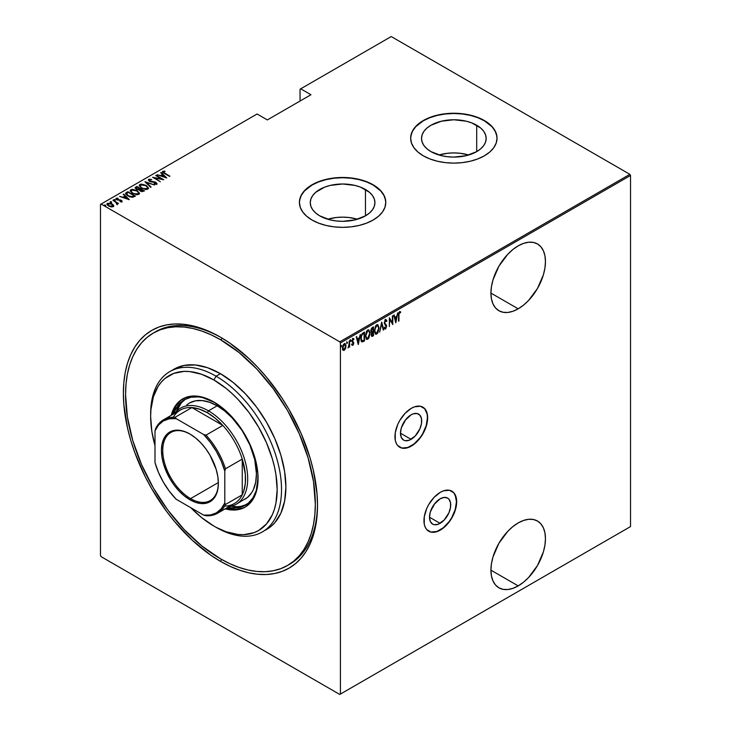 <?xml version="1.0" encoding="UTF-8"?>
<svg xmlns="http://www.w3.org/2000/svg" width="731" height="731" viewBox="0 0 731 731"><rect width="100%" height="100%" fill="white"/><g stroke="black" fill="none" stroke-linecap="round" stroke-linejoin="round"><path stroke-width="1.1" d="M411.087 439.34A15.004 8.662 -60 0 1 403.585 440.08A15.004 8.662 -60 0 1 401.282 428.055A15.004 8.662 -60 0 1 411.087 414.824L413.161 413.865L416.981 413.49L419.914 415.181L421.495 418.68L421.495 423.468L419.914 428.795L415.153 436.06L409.022 440.3L405.193 440.674L403.585 440.08L401.282 437.43L400.478 433.209L411.087 439.34L400.478 433.209L401.282 428.055L405.193 420.298L411.087 414.824A15.004 8.662 -60 0 1 418.589 414.084A15.004 8.662 -60 0 1 420.892 426.109A15.004 8.662 -60 0 1 411.087 439.34M440.099 523.341A15.004 8.662 -60 0 1 432.597 524.081A15.004 8.662 -60 0 1 430.294 512.056A15.004 8.662 -60 0 1 440.099 498.834L444.165 497.418L447.6 498.085L448.925 499.182L450.506 502.681L450.506 507.469L448.925 512.797L444.165 520.061L438.033 524.301L434.205 524.675L432.597 524.081L430.294 521.431L429.49 517.21L440.099 523.341L429.49 517.21L430.294 512.056L434.205 504.299L440.099 498.834A15.004 8.662 -60 0 1 447.6 498.085A15.004 8.662 -60 0 1 449.903 510.11A15.004 8.662 -60 0 1 440.099 523.341M428.64 531.181A23.136 13.359 120 0 0 440.099 529.975L440.318 530.103A23.136 13.359 -60 0 1 428.75 531.245A23.136 13.359 -60 0 1 425.204 512.705A23.136 13.359 -60 0 1 440.318 492.319L434.059 497.372L428.75 504.527L426.712 508.566L424.272 516.79L424.272 524.164L425.204 527.17L426.712 529.555L431.226 532.168L437.129 531.583L440.318 530.103L446.577 525.05L449.41 521.669L453.924 513.847L456.363 505.633L456.363 498.259L453.924 492.858L449.41 490.254L443.507 490.839L440.318 492.319A23.136 13.359 -60 0 1 451.886 491.177A23.136 13.359 -60 0 1 455.431 509.717A23.136 13.359 -60 0 1 440.318 530.103L440.099 529.975A23.136 13.359 120 0 0 455.185 509.69A23.136 13.359 120 0 0 451.776 491.113M399.629 447.18A23.136 13.359 120 0 0 411.087 445.974L411.306 446.102A23.136 13.359 -60 0 1 399.738 447.244A23.136 13.359 -60 0 1 396.193 428.704A23.136 13.359 -60 0 1 411.306 408.318L405.047 413.371L399.738 420.526L397.701 424.565L395.261 432.789L395.261 440.153L396.193 443.16L397.701 445.554L402.214 448.167L408.117 447.582L411.306 446.102L417.565 441.049L420.398 437.668L424.912 429.846L427.352 421.632L427.352 414.258L424.912 408.857L420.398 406.253L414.495 406.838L411.306 408.318A23.136 13.359 -60 0 1 422.874 407.176A23.136 13.359 -60 0 1 426.42 425.707A23.136 13.359 -60 0 1 411.306 446.102L411.087 445.974A23.136 13.359 120 0 0 426.173 425.689A23.136 13.359 120 0 0 422.765 407.112M288.617 564.816A134.193 77.477 -120 0 0 317.501 504.024A134.193 77.477 60 0 1 289.723 564.204L287.539 565.465A134.193 77.477 60 0 1 220.442 558.813A134.193 77.477 60 0 1 132.777 440.565A134.193 77.477 60 0 1 153.346 333.034A134.193 77.477 60 0 1 220.442 339.677A134.193 77.477 60 0 1 308.107 457.935A134.193 77.477 60 0 1 287.539 565.465L280.64 568.7L273.156 570.783L265.17 571.706L256.755 571.441L247.983 569.997L238.955 567.393L229.744 563.656L220.442 558.813L201.93 546.02L184.13 529.509L167.728 509.918L153.346 487.988L141.549 464.569L132.777 440.565L127.377 416.889L125.558 394.466L126.015 383.994L127.377 374.144L129.643 365.016L132.777 356.71L136.761 349.281L141.549 342.83L147.095 337.393L153.346 333.034L160.244 329.8L167.728 327.707L175.714 326.794L184.13 327.059L192.902 328.493L201.93 331.097L211.14 334.844L220.442 339.677L222.599 338.435L220.442 339.677L238.955 352.47L256.755 368.991L273.156 388.581L287.539 410.511L299.335 433.922L308.107 457.935L313.508 481.601L315.326 504.034L314.869 514.505L313.508 524.355L311.242 533.475L308.107 541.79L304.123 549.209L299.335 555.67L293.789 561.106L287.539 565.465M220.442 561.335L221.539 559.443L220.442 561.335L229.954 566.287L239.384 570.116L248.622 572.775L257.586 574.246L266.203 574.52L274.372 573.579L282.02 571.441L289.083 568.133L295.479 563.674L301.154 558.118L306.051 551.512L310.127 543.919L313.334 535.412L315.646 526.082L317.044 516.004L317.51 505.295A137.273 79.259 60 0 1 220.442 561.335A137.273 79.259 60 0 1 123.375 393.205A137.273 79.259 60 0 1 220.442 337.165L220.442 337.165A137.273 79.259 60 0 1 317.51 505.295L317.044 494.037L313.334 470.344L310.127 458.127L301.154 433.574L289.083 409.616L282.02 398.157L266.203 376.812L257.586 367.145L248.622 358.254L229.954 343.195L220.442 337.165L210.93 332.212L201.509 328.383L192.262 325.724L183.298 324.244L174.682 323.979L166.513 324.92L158.865 327.049L151.801 330.366L145.405 334.816L139.731 340.381L134.833 346.987L130.767 354.581L127.55 363.079L125.239 372.417L123.841 382.487L123.375 393.205L123.841 404.462L127.55 428.156L130.767 440.364L134.833 452.663L145.405 477.032L151.801 488.875L166.513 511.307L174.682 521.678L192.262 540.236L210.93 555.304L220.442 561.335M518.188 585.897A38.56 22.259 -60 0 1 498.907 587.806A38.56 22.259 -60 0 1 493.005 556.903A38.56 22.259 -60 0 1 518.188 522.921L512.87 526.603L507.762 531.346L498.907 543.279L493.005 556.903L491.451 563.702L490.921 570.153L518.188 585.897L523.515 582.214L528.623 577.472L537.468 565.538L543.38 551.914L544.933 545.107L545.454 538.665L544.933 532.826L543.38 527.819L540.867 523.825L537.468 521.011L533.338 519.485L528.623 519.293L523.515 520.454L518.188 522.921A38.56 22.259 -60 0 1 537.468 521.011A38.56 22.259 -60 0 1 543.38 551.914A38.56 22.259 -60 0 1 518.188 585.897L490.921 570.153L491.451 575.991L493.005 580.999L495.517 584.992L498.907 587.806L503.047 589.332L507.762 589.524L512.87 588.354L518.188 585.897M518.188 308.829A38.56 22.259 -60 0 1 498.907 310.739A38.56 22.259 -60 0 1 493.005 279.836A38.56 22.259 -60 0 1 518.188 245.854L512.87 249.536L507.762 254.278L498.907 266.212L493.005 279.836L491.451 286.643L490.921 293.085L518.188 308.829L523.515 305.147L528.623 300.404L537.468 288.471L543.38 274.847L544.933 268.049L545.454 261.597L544.933 255.759L543.38 250.751L540.867 246.758L537.468 243.944L533.338 242.418L528.623 242.226L523.515 243.396L518.188 245.854A38.56 22.259 -60 0 1 537.468 243.944A38.56 22.259 -60 0 1 543.38 274.847A38.56 22.259 -60 0 1 518.188 308.829L490.921 293.085L491.451 298.924L493.005 303.932L495.517 307.925L498.907 310.739L503.047 312.265L507.762 312.457L512.87 311.296L518.188 308.829M365.454 189.466A32.328 18.668 180 0 1 374.93 202.661A32.328 18.668 180 0 1 354.964 219.903A32.328 18.668 180 0 1 319.739 215.855L315.719 213.032L312.731 209.806L310.885 206.306L310.264 202.661L310.885 199.024L312.731 195.515L315.719 192.29L324.637 187.145L330.22 185.418L342.592 183.993L354.964 185.418L360.557 187.145L369.475 192.29L372.463 195.515L374.309 199.024L374.93 202.661L374.309 206.306L372.463 209.806L369.475 213.032L365.454 215.855L365.454 189.466L365.454 215.855L354.964 219.903L342.592 221.329L336.287 220.963L330.22 219.903L319.739 215.855A32.328 18.668 180 0 1 310.264 202.661A32.328 18.668 180 0 1 330.22 185.418A32.328 18.668 180 0 1 365.454 189.466M476.703 125.239A32.328 18.668 180 0 1 486.17 138.433A32.328 18.668 180 0 1 466.214 155.676A32.328 18.668 180 0 1 430.979 151.628L426.959 148.804L423.971 145.579L422.134 142.07L421.513 138.433L422.134 134.787L423.971 131.288L426.959 128.062L430.979 125.239L441.469 121.191L453.841 119.765L466.214 121.191L471.806 122.918L480.724 128.062L483.712 131.288L485.548 134.787L486.17 138.433L485.548 142.07L483.712 145.579L480.724 148.804L476.703 151.628L476.703 125.239L476.703 151.628L466.214 155.676L453.841 157.101L447.536 156.736L441.469 155.676L430.979 151.628A32.328 18.668 180 0 1 421.513 138.433A32.328 18.668 180 0 1 441.469 121.191A32.328 18.668 180 0 1 476.703 125.239M497.034 138.305A43.184 24.936 0 0 0 484.379 120.798L484.379 120.551A43.184 24.936 180 0 1 497.034 138.177A43.184 24.936 180 0 1 470.371 161.213A43.184 24.936 180 0 1 423.304 155.813L429.846 158.91L437.312 161.213L445.417 162.638L453.841 163.114L462.266 162.638L470.371 161.213L477.836 158.91L484.379 155.813L489.752 152.03L493.745 147.726L496.203 143.048L497.034 138.177L496.203 133.316L493.745 128.638L489.752 124.325L484.379 120.551L477.836 117.453L470.371 115.142L462.266 113.725L453.841 113.25L445.417 113.725L437.312 115.142L429.846 117.453L423.304 120.551L417.931 124.325L413.947 128.638L411.489 133.316L410.658 138.177L411.489 143.048L413.947 147.726L417.931 152.03L423.304 155.813A43.184 24.936 180 0 1 410.658 138.177A43.184 24.936 180 0 1 437.312 115.142A43.184 24.936 180 0 1 484.379 120.551L484.379 120.798A43.184 24.936 0 0 0 437.412 115.37A43.184 24.936 0 0 0 410.658 138.305M385.785 202.533A43.184 24.936 0 0 0 373.139 185.025L373.139 184.779A43.184 24.936 180 0 1 385.785 202.405A43.184 24.936 180 0 1 359.122 225.45A43.184 24.936 180 0 1 312.055 220.04L318.606 223.138L326.072 225.45L334.168 226.866L342.592 227.341L351.026 226.866L359.122 225.45L366.587 223.138L373.139 220.04L378.503 216.257L382.496 211.953L384.954 207.275L385.785 202.405L384.954 197.544L382.496 192.865L378.503 188.552L373.139 184.779L366.587 181.681L359.122 179.369L351.026 177.953L342.592 177.478L334.168 177.953L326.072 179.369L318.606 181.681L312.055 184.779L306.691 188.552L302.698 192.865L300.24 197.544L299.408 202.405L300.24 207.275L302.698 211.953L306.691 216.257L312.055 220.04A43.184 24.936 180 0 1 299.408 202.405A43.184 24.936 180 0 1 326.072 179.369A43.184 24.936 180 0 1 373.139 184.779L373.139 185.025A43.184 24.936 0 0 0 326.172 179.598A43.184 24.936 0 0 0 299.408 202.533M100.467 204.424L100.467 555.542L100.467 204.424L257.093 113.999L267.345 119.921L310.967 94.728L300.715 88.817L391.24 36.55L629.875 174.325L339.76 341.825L101.125 204.05L339.76 341.825L340.418 342.958L630.533 175.458L630.533 526.576L340.418 694.075L340.418 342.958L340.418 694.075L339.76 694.45L629.875 526.95L339.76 694.45L101.125 556.675L339.76 694.45L630.533 526.576L629.875 526.95L630.533 526.576L630.533 175.458L340.418 342.958L339.76 341.825L629.875 174.325L630.533 175.458L629.875 174.325L391.24 36.55L300.715 88.817L310.967 94.728L267.345 119.921L257.093 113.999L100.467 204.424M345.525 348.513L345.909 344.95L344.685 343.497L342.848 345.699L342.574 349.116L343.817 350.487L345.525 348.513L345.991 345.964L345.151 343.588L344.228 343.661L342.474 347.993L342.94 350.012L344.228 350.332L345.525 348.513M348.404 347.124L348.952 346.229L349.619 347.106L349.226 340.893L349.062 345.781L347.956 347.956L349.226 346.384L349.619 347.106L349.619 340.664L348.468 347.006M352.516 338.371L353.923 338.937L352.954 338.627L351.967 341.057L353.338 343.415L351.967 344.95L352.972 345.27L353.685 343.716L353.576 342.254L352.36 340.948L352.689 339.677L353.649 339.687L353.923 338.937L352.954 338.627L351.976 341.304L353.311 343.707L351.967 344.95L352.854 345.352L351.529 344.694M363.088 332.888L361.918 333.93L360.867 337.046L361.041 340.673L362.137 341.934L364.495 340.893L364.495 332.075L363.088 332.888C361.361 334.433 360.584 336.306 360.776 338.517L362.137 341.934L364.495 340.893L364.495 332.075L363.088 332.888M373.495 326.876L371.613 328.219L370.928 330.037L370.955 331.81L371.75 332.642L371.311 335.538L371.988 336.415L373.495 335.693L373.495 326.876L372.289 327.579L370.855 330.905L371.75 332.642L371.247 334.807L372.646 336.187L373.495 335.693L373.495 326.876M381.719 322.133L379.663 332.13L381.673 323.86L383.254 330.065L383.674 329.818L381.619 322.188L379.663 332.13L381.673 323.86L383.254 330.065L383.674 329.818L381.719 322.133M392.392 315.975L392.392 322.901L389.358 317.72L389.358 326.538L389.742 319.365L392.785 324.564L392.785 315.746L392.392 322.901L389.358 317.72L389.358 326.538L389.742 319.365L392.785 324.564L392.392 315.975M398.943 315.134L399.227 312.932L400.469 312.777L400.707 311.954L399.61 311.57L398.642 313.398L398.559 321.229L398.559 314.906L399.583 312.493L400.469 312.777L400.707 311.954L399.61 311.57L398.559 315.271L398.943 321L398.943 315.134M395.818 322.81L397.774 312.859L396.723 316.295L394.813 317.4L394.183 314.933L393.762 315.18L395.818 322.81L397.774 312.859L396.723 316.295L394.813 317.4L394.183 314.933L393.762 315.18L395.818 322.81M385.548 319.694L384.287 323.203L386.196 326.94L385.584 328.036L384.725 327.397L384.36 328.155L385.1 329.06L385.813 328.749L386.553 325.633L384.817 323.376L384.707 322.088L385.539 320.607L386.525 321.503L386.909 320.836L385.548 319.694L384.268 322.819L386.224 326.556L385.584 328.036L384.725 327.397L384.36 328.155L385.529 328.968L386.617 326.291L384.652 322.609L385.968 320.598L385.1 320.352L386.525 321.503L386.909 320.836L385.776 319.401M379.078 328.027L377.863 324.683L376.721 324.792L375.579 326.017L374.382 331.143L375.597 334.158L376.757 334.04L377.89 332.797L379.078 328.027L377.909 324.71L376.721 324.792L374.382 330.777L375.533 334.131L376.757 334.04L379.078 328.027M370.069 333.226L368.863 329.882L367.711 329.992L366.578 331.216L365.372 335.977L366.596 339.358L367.748 339.239L368.89 337.996L370.069 333.226L368.908 329.909L367.711 329.992L365.372 335.977L366.533 339.321L367.748 339.239L370.069 333.226M358.327 344.447L360.282 334.506L359.232 337.941L357.322 339.038L356.701 336.58L356.271 336.827L358.227 344.511L360.282 334.506L359.232 337.941L357.322 339.038L356.701 336.58L356.271 336.827L358.327 344.447M350.259 339.677L351.081 340.436L350.688 339.933L350.341 341.194L351.081 340.436L350.688 339.933L350.323 341.112L350.999 340.948L350.652 340.189L350.259 341.149M346.631 341.77L347.463 342.528L347.07 342.026L346.722 343.287L347.463 342.528L346.969 342.099L346.768 343.396L347.38 343.04L347.024 342.282L346.631 343.241M340.765 345.16L341.587 345.918L341.194 345.416L340.847 346.677L341.587 345.918L341.094 345.489L340.893 346.786L341.505 346.43L341.158 345.672L340.765 346.631M300.057 89.191L300.057 101.033L300.057 89.191L300.715 88.817L300.057 89.191M106.973 204.324L107.457 203.3L106.936 204.059L108.572 205.968L111.021 206.846L113.232 206.635L113.36 204.954L110.518 203.264L107.247 203.446L107.74 205.393L111.313 206.891L113.232 206.635L113.607 205.347L113.707 206.115M112.939 200.248L116.549 202.962L116.768 204.369L117.563 204.022L117.307 203.218L118.523 203.465L112.939 200.248L116.256 202.706L116.768 204.369L117.344 204.26L117.307 203.218L118.523 203.465L112.939 200.248M115.955 198.969L116.183 198.256L116.805 199.764L120.907 200.55L121.182 201.756L121.182 201.253L119.975 201.272L120.176 201.71L121.858 201.655L122.004 200.934L121.035 200.184L116.905 199.335L116.759 198.75L118.157 198.594L117.91 198.138L116.065 198.339L116.558 199.609L120.907 200.55L121.282 201.171L119.975 201.272L120.176 201.71L122.114 201.263M126.417 192.463L125.568 193.331L125.851 194.309L129.469 196.74L132.823 197.26L135.454 196.063L127.824 191.659L125.549 193.505L127.824 195.954L132.823 197.26L135.454 196.063L127.824 191.659L128.172 192.363L126.417 192.975L126.417 192.463M135.189 188.086L135.619 187.154L136.35 189.238L139.201 189.841L140.315 191.074L144.464 190.864L136.825 186.46L135.153 187.675L136.35 189.238L139.201 189.841L141.896 191.65L144.464 190.864L136.825 186.46L137.172 187.163L136.825 186.46L135.134 187.83M145.049 181.708L150.623 187.3L151.052 187.054L146.474 182.586L154.643 184.989L144.948 181.763L150.623 187.3L151.052 187.054L146.474 182.586L154.643 184.989L145.049 181.708M155.712 175.55L161.725 179.013L152.678 177.304L160.317 181.708L154.689 178.008L163.744 179.735L156.105 175.321L161.725 179.013L152.678 177.304L160.317 181.708L154.689 178.008L163.744 179.735L155.712 175.55M162.492 171.995L162.748 171.264C162.346 172.114 162.885 172.836 164.365 173.421L169.912 176.171L163.753 172.571L163.388 171.831L165.069 171.621L164.722 171.145L162.657 171.328L162.867 172.452L169.519 176.399L164.831 173.695L163.497 171.739L165.069 171.621L164.722 171.145L162.419 171.73M166.778 177.98L161.103 172.443L160.674 172.69L162.492 174.462L160.592 175.568L157.083 174.764L166.778 177.98L161.103 172.443L160.674 172.69L162.492 174.462L160.592 175.568L157.083 174.764L166.778 177.98M155.347 184.175L155.959 183.545L154.122 183.472L156.69 184.029L155.986 182.375L155.986 182.878L154.579 181.855L149.864 181.526L149.453 179.844L151.71 179.561L148.676 179.387L148.631 180.667L151.089 181.909L155.356 182.485L156.087 183.444L154.122 183.472L154.232 183.956L156.114 184.194L157.001 183.609L155.676 182.211L149.435 180.785L149.453 179.844L151.71 179.561L149.398 179.186L148.676 179.89L150.202 179.716L148.676 179.89L148.676 179.387L148.311 179.936M146.191 185.418L141.467 184.102L139.849 184.486L139.201 185.427L141.211 187.968L146.282 189.493L147.918 189.101L148.539 188.15L146.191 185.418L146.191 185.893L146.191 185.418L139.849 184.486L139.201 185.455L141.531 188.15L147.918 189.101L148.539 188.114L146.191 185.418M137.181 190.617L132.466 189.302L130.849 189.685L130.191 190.627L132.521 193.349L137.282 194.693L139.064 194.199L139.539 193.349L137.181 190.617L137.181 191.083L130.849 189.685L130.191 190.654L132.521 193.349L138.908 194.291L139.539 193.313L137.181 190.617M129.286 199.627L123.612 194.09L123.183 194.336L125.001 196.109L123.1 197.206L119.601 196.401L129.195 199.682L123.612 194.09L123.183 194.336L125.001 196.109L123.1 197.206L119.601 196.401L129.286 199.627M115.196 200.303L114.95 199.709L113.926 199.974L115.196 200.303L114.73 199.6L113.808 199.718L114.931 200.367L115.132 199.837L115.196 200.806M111.569 202.396L111.331 201.802L110.299 202.067L111.569 202.396L111.103 201.692L110.189 201.811L111.313 202.46L111.514 201.93L111.569 202.898M105.703 205.786L105.456 205.192L104.423 205.457L105.703 205.786L105.227 205.082L104.314 205.201L105.438 205.85L105.639 205.32L105.703 206.288M101.125 556.675L100.467 555.542L101.125 556.675M154.451 332.422A134.193 77.477 60 0 1 155.529 331.773A134.193 77.477 60 0 1 221.539 337.804A134.193 77.477 -120 0 0 154.451 332.422M385.575 200.221L383.921 195.424L380.687 190.91L373.139 185.025L366.587 181.928L359.122 179.625L351.026 178.209L342.592 177.724L334.168 178.209L326.072 179.625L318.606 181.928L312.055 185.025L304.507 190.91L301.273 195.424L299.619 200.221M496.824 135.993L495.17 131.196L491.936 126.682L484.379 120.798L477.836 117.7L470.371 115.397L462.266 113.981L453.841 113.497L445.417 113.981L437.312 115.397L429.846 117.7L423.304 120.798L415.756 126.682L412.512 131.196L410.868 135.993M468.717 155.009A32.328 18.668 0 0 0 438.975 155.009L447.536 153.272L453.841 152.916L460.146 153.272L468.717 155.009M357.468 219.236A32.328 18.668 0 0 0 327.726 219.236L336.287 217.5L342.592 217.144L348.906 217.5L357.468 219.236M162.748 171.264L162.748 171.767L164.722 171.648M164.722 171.611L164.722 171.145L164.722 171.611M163.388 172.333L163.497 171.739M163.333 172.489L163.662 173.009M163.753 173.073L163.342 172.443M164.466 171.621L162.465 172.05M160.71 175.997L162.492 174.462L160.71 175.997M160.994 173.009L161.103 172.443L166.12 177.843L160.994 173.009M165.261 177.158L161.569 175.897L163.077 175.029L165.261 177.551L161.569 175.897L163.077 175.029L165.261 177.158M161.725 179.068L162.584 179.57L161.725 179.068M153.83 177.962L154.689 178.136L153.83 177.962M149.243 180.53L149.453 179.844M149.453 180.347L149.864 181.608M156.69 184.029L157.01 183.536L157.01 184.048M156.982 183.883L155.986 182.878L156.69 184.532M148.676 179.387L149.462 181.325L155.63 182.622L155.959 184.057L155.63 183.125L155.959 184.057L155.283 184.175M155.63 182.622L155.959 183.545M145.606 182.403L146.474 182.704L145.606 182.403M146.474 183.088L150.732 187.246L146.474 183.088M146.556 186.149L148.512 188.36L146.502 186.113M139.228 185.72L139.849 184.486L139.849 184.989L141.869 184.605M142.362 184.651L140.197 184.824L139.201 185.93M141.421 188.123L140.087 186.195M147.644 188.205L146.977 189.228L145.058 189.457M147.114 188.653L141.924 188.37L140.078 185.811L140.654 184.925L145.798 185.647L147.653 187.785L147.114 189.155L147.114 188.653L145.058 188.954L142.189 188.077L140.599 186.917L140.142 185.482L141.96 184.605L145.268 185.363L147.415 187.054L147.114 188.653M145.688 189.475L147.114 189.155L147.616 188.041M140.114 186.067L141.184 187.949M140.06 188.826L140.791 189.256L140.06 188.826M143.285 190.69L144.025 191.12L143.285 190.69M135.619 187.154L135.619 187.657L136.825 186.962L135.153 188.178M138.716 189.886L139.795 188.927L136.743 189.009L136.633 187.474L137.218 187.136L140.06 188.772L138.598 189.905M136.487 189.347L136.03 188.744M142.097 191.677L142.746 190.946L140.699 190.837L140.836 189.228L143.285 190.636L141.988 191.696M140.425 191.166L140.069 190.279M140.699 190.837L139.986 190.014L140.836 189.228L143.285 190.636L140.699 190.837M140.571 189.886L140.699 191.339M136.743 189.009L136.039 188.022L137.218 187.136L140.06 188.772L138.598 189.402L136.743 189.009M136.094 188.406L136.633 187.474M136.633 187.977L136.743 189.512M139.986 190.508L140.571 189.384M137.547 191.348L139.511 193.56L137.492 191.312M130.219 190.919L130.849 189.685L130.849 190.188L132.868 189.804M133.353 189.85L131.013 190.097L130.191 191.129M132.421 193.322L131.087 191.394M138.643 193.404L137.976 194.428L136.057 194.656M138.104 193.852L132.914 193.569L131.077 191.01L131.644 190.124L136.798 190.846L138.643 192.984L138.104 194.355L138.104 193.852L136.057 194.154L133.179 193.276L131.598 192.116L131.132 190.681L132.951 189.804L136.258 190.563L138.406 192.253L138.104 193.852M136.688 194.674L138.104 194.355L138.616 193.24M131.105 191.266L132.183 193.148M134.285 195.89L135.016 196.319L134.285 195.89M125.586 193.779L126.417 192.975L125.568 193.834M131.635 197.279L134.285 195.835L132.338 196.712L128.217 195.725L126.573 193.505L128.208 192.335L134.285 195.835L133.59 196.73L131.47 197.279M127.486 195.762L126.49 194.318M128.217 195.725L126.49 193.816L128.208 192.335L134.285 195.835L131.47 196.776L128.217 195.725M126.527 194.108L126.573 193.505M126.481 194.355L127.441 195.725M123.219 197.644L125.001 196.109L123.219 197.644M123.512 194.647L123.612 194.09L128.638 199.49L123.512 194.647M127.77 198.805L124.087 197.544L125.586 196.676L127.77 199.197L124.087 197.544L125.586 196.676L127.77 198.805M120.907 200.55L121.182 201.253M121.182 200.76L120.249 199.901L117.17 199.947L116.878 198.649L118.157 198.594L117.91 198.138L115.891 198.704M116.183 198.256L116.183 198.768L117.91 198.64M117.17 199.517L116.878 198.649M116.878 199.152L117.17 200.02L116.878 199.152M121.858 201.655L121.264 200.303L121.858 202.158M122.095 201.628L121.035 200.687M116.905 199.837L116.704 199.371M117.463 198.576L115.918 199.042M113.926 199.563L114.164 200.157M113.926 200.075L114.95 200.212L114.95 199.709M115.132 200.34L113.981 200.047M115.982 202.505L117.307 203.273L115.982 202.505M117.472 203.976L117.344 204.762M117.344 204.26L117.307 203.218M116.722 204.324L116.256 203.209M110.299 201.655L110.545 202.249M110.299 202.158L111.331 202.304L111.331 201.802M111.514 202.432L110.354 202.14M113.753 206.38L113.607 205.347L112.099 203.94L107.457 203.3L107.457 203.803L108.709 203.501M112.099 204.415L112.099 203.94L112.099 204.415M113.725 206.188L112.099 204.442L113.607 205.347M109.193 203.52L106.936 204.479M108.627 206.032L107.868 204.433M112.912 205.923L111.889 206.946M112.556 206.233L108.956 206.179L108.151 203.693L111.697 204.159L112.556 206.233L112.556 206.736L112.556 206.233L109.138 205.84L107.877 204.781L107.987 203.803L110.929 203.794L112.675 204.972L112.556 206.233L112.894 205.886M111.998 206.928L112.939 206.151M107.786 204.579L108.151 203.693M108.151 204.196L108.956 206.252M104.423 205.046L104.67 205.639M104.423 205.548L105.456 205.694L105.456 205.192M105.639 205.822L104.487 205.53M400.707 311.954L399.446 312.201L400.469 312.777M399.894 312.42L398.888 312.502L399.756 312.329M400.04 312.493L400.067 311.479M393.863 315.116L394.813 317.4L393.863 315.116M396.595 316.368L396.421 317.263L396.595 316.368M395.672 321.083L395.489 321.978L395.672 321.083M394.576 317.93L396.083 317.062L394.576 317.93L395.334 320.882L394.576 317.93M395.763 321.137L395.014 318.186L396.522 317.318L396.083 317.062L396.522 317.318L395.763 321.137L395.014 318.186L396.522 317.318L395.763 321.137M392.346 322.874L392.346 323.979L392.346 322.874M389.358 318.04L392.392 322.901L389.358 318.04M385.109 319.447L386.909 320.836L386.27 320.936L385.639 319.346M386.087 321.247L384.753 320.681M385.539 320.607L385.1 320.352L385.63 320.416M384.223 322.353L386.361 325.094L385.931 324.838L386.178 326.108M385.785 327.872L385.1 328.722L385.529 328.968L384.744 328.813M384.954 328.996L385.529 328.968M385.584 328.036L384.725 327.397M384.296 327.15L385.146 327.79L384.296 327.15M384.661 328.804L385.95 327.451M386.169 326.373L385.931 324.838L384.259 322.773M381.509 322.764L383.674 329.818L383.135 329.626L381.509 322.764M377.689 332.121L376.319 333.784L376.757 334.04L375.323 333.976M377.689 324.61L378.631 327.387L377.836 324.756M375.158 333.912L376.639 333.564L377.854 331.746M375.359 326.419L377.233 325.332M375.368 332.98L374.354 330.887M377.516 325.523L376.301 325.432L377.744 325.624L378.685 328.256L376.739 333.144L375.697 333.181L374.391 330.339L376.739 325.688L375.368 326.391M374.391 331.17L375.487 333.025M373.066 327.132L373.066 327.981L373.066 327.132M373.066 331.307L373.066 332.166L373.066 331.307M371.659 332.715L373.102 332.185L373.495 335.693L371.558 336.159L373.066 335.438L371.266 334.35L372.837 332.34L371.732 332.623M371.759 336.361L372.646 336.187M370.973 332.285L371.75 332.642M372.024 331.81L370.873 330.467L373.102 328.009L371.311 328.74L373.102 328.009L373.102 331.289L372.024 331.81L371.247 330.677L373.102 328.009L373.102 331.289L371.65 331.746L370.855 330.878M371.622 335.227L371.247 334.771M372.572 335.328L371.65 334.259L373.102 332.185L373.102 335.017L371.96 335.456L371.64 334.57M371.202 334.314L372.134 335.072M370.809 330.43L371.586 331.554M368.68 337.32L367.318 338.983L367.748 339.239L366.313 339.175M368.68 329.809L369.63 332.587L368.826 329.955M366.158 339.111L367.629 338.764L368.853 336.945M368.506 330.723L367.3 330.631L368.735 330.823L369.685 333.455L367.73 338.343L366.688 338.38L365.765 335.757L367.73 330.887L366.368 331.591L368.232 330.531M366.359 338.179L365.354 336.086M365.765 335.757L366.788 331.865L367.857 330.814L368.844 330.887L369.685 333.455L368.671 337.338L366.798 338.435L365.765 335.757M365.381 336.37L366.478 338.225M364.056 332.331L364.056 333.181L364.056 332.331M361.498 341.633L364.056 340.235L364.495 340.893L363.581 341.423L361.571 341.66M361.352 341.569L362.137 341.934M361.269 335.163L362.804 333.455L364.102 333.208L364.102 340.217L362.375 340.966L361.534 340.609M362.375 340.966L361.288 339.65L361.379 336.415L362.265 334.487L364.102 333.208L361.827 334.241L364.102 333.208L364.102 340.217L362.375 340.966L360.785 338.078L362.265 334.487L361.47 334.771M356.372 336.763L357.322 339.038L356.372 336.763M359.113 338.014L358.93 338.901L359.113 338.014M358.181 342.729L358.007 343.625L358.181 342.729M357.094 339.577L358.592 338.709L357.094 339.577L357.843 342.528L357.094 339.577M358.281 342.784L357.523 339.833L359.031 338.956L358.592 338.709L358.281 342.784L357.523 339.833L359.031 338.956L358.281 342.784M351.967 344.95L352.854 345.352L353.731 343.159L352.36 340.801L353.923 338.937L352.954 338.627M352.863 344.557L352.241 344.237M351.803 343.981L352.424 344.301M352.123 341.962L353.219 342.894M353.923 338.937L353.256 339.33L353.32 338.462M352.963 339.412L353.649 339.687M352.534 339.157L353.365 339.394M351.922 340.545L352.47 341.35M352.406 341.395L353.283 343.058M353.576 342.254L352.726 341.551M352.123 345.169L352.927 344.52L352.415 345.096L352.854 345.352M353.283 343.186L353.137 341.998M350.304 340.893L350.688 341.404M351.081 340.436L350.688 339.933M350.304 341.112L350.624 339.961M349.18 344.931L349.18 346.357L349.18 344.931M346.677 342.985L347.07 343.488M347.463 342.528L347.07 342.026M346.686 343.204L347.006 342.053M344.666 349.162L343.798 350.076L344.228 350.332L342.501 349.765M342.94 350.012L344.228 350.332M344.922 343.497L345.553 345.535M345.58 345.717L344.804 343.396M343.022 350.204L344.858 348.797M343.15 344.858L344.146 344.073L344.868 344.511L344.447 344.109M343.15 349.354L342.446 347.91M344.228 349.537L343.387 349.482L342.483 347.545L344.228 344.447L343.798 344.2L345.306 344.767L345.589 346.604L344.228 349.537L342.866 347.764L344.228 344.447L345.599 346.183L344.228 349.537L343.314 349.409M342.428 347.508L343.798 349.29M344.74 344.328L343.342 344.593M344.228 344.447L344.977 344.402L344.539 344.155M340.81 346.375L341.194 346.878M341.587 345.918L341.194 345.416M340.81 346.595L341.13 345.443M374.775 330.558L375.789 326.666L377.671 325.578L378.685 328.256L377.826 331.874L375.798 333.235L374.775 330.558M402.004 448.039L407.898 447.454L414.285 443.772L420.179 437.54L422.655 433.757L426.2 425.588L427.452 417.639L427.132 414.13L424.693 408.73M431.016 532.04L436.91 531.455L443.297 527.773L449.19 521.541L451.667 517.767L455.212 509.589L456.464 501.64L455.212 495.125L453.704 492.74M431.089 509.818A15.004 8.662 120 0 0 434.497 503.906A15.004 8.662 -60 0 1 431.089 509.818M402.077 425.817A15.004 8.662 120 0 0 405.486 419.905A15.004 8.662 -60 0 1 402.077 425.817M150.65 415.263A92.545 53.427 60 0 1 169.811 371.622A92.545 53.427 60 0 1 216.084 376.2L213.9 379.983A89.456 51.654 60 0 1 277.159 489.551A89.456 51.654 60 0 1 213.9 526.073L216.084 527.334A92.545 53.427 -120 0 0 281.517 489.551A92.545 53.427 -120 0 0 216.084 376.2A92.545 53.427 60 0 1 276.537 457.752A92.545 53.427 60 0 1 262.356 531.912A92.545 53.427 60 0 1 216.084 527.334A92.545 53.427 -120 0 0 216.084 527.334L226.235 531.793L238.105 534.489L243.715 534.663L254.032 532.661L258.628 530.505L266.495 523.972L272.343 514.725L274.436 509.178L275.943 503.092L277.159 489.551L275.943 474.593L274.436 466.771L272.343 458.812L266.495 442.812L258.628 427.196L249.043 412.586L238.105 399.519L232.257 393.726L226.235 388.508L213.9 379.983L201.555 374.263L189.694 371.567L184.075 371.394L173.768 373.395L164.996 378.457L161.304 382.075L158.106 386.388L153.364 396.869L150.942 409.524L150.641 416.506L151.856 431.454L154.999 445.682A89.456 51.654 60 0 1 150.641 416.506A89.456 51.654 60 0 1 213.9 379.983L216.084 376.2L220.442 373.687L216.084 376.2A92.545 53.427 -120 0 0 150.641 413.984L150.641 416.506M186.816 404.855L189.411 403.046A55.529 32.054 60 0 1 217.171 405.796L224.828 411.096L232.193 417.922L242.08 430.468L249.819 444.795L254.744 459.671L256.435 473.807L255.676 482.213L253.447 489.432L251.802 492.502L247.526 497.418L236.204 504.262A55.529 32.054 60 0 1 228.94 506.674A55.529 32.054 -120 0 0 246.237 465.702A55.529 32.054 -120 0 0 208.445 410.84L207.357 412.723A53.984 31.168 60 0 1 222.818 425.433A53.984 31.168 60 0 1 242.253 459.095A53.984 31.168 60 0 1 242.253 494.805A53.984 31.168 60 0 1 224.609 506.08M173.877 413.801A60.929 35.179 60 0 1 184.523 399.638A60.929 35.179 60 0 1 214.448 402.342M185.637 399.035A60.929 35.179 -120 0 0 176.427 411.443L181.352 402.818L185.637 399.035M183.216 398.623A62.464 36.066 -120 0 0 172.278 414.715L176.034 405.86L180.84 400.323M171.191 415.345A62.464 36.066 60 0 1 182.668 398.925A62.464 36.066 60 0 1 213.9 402.023L226.72 411.617L234.724 420.069L241.924 429.773L248.047 440.382L252.853 451.475L256.17 462.622L257.86 473.405L257.86 483.401L256.17 492.237L252.853 499.565L250.623 502.572L245.132 507.122L238.443 509.608L230.804 509.909L225.175 508.849A62.464 36.066 60 0 0 245.132 507.122L245.132 507.122A62.464 36.066 60 0 0 254.708 457.067A62.464 36.066 60 0 0 213.9 402.023L209.569 399.766L201.08 396.814L193.075 396.019L185.875 397.417L179.753 400.953L177.167 403.485L173.092 409.945L171.191 415.345M264.485 530.569A92.545 53.427 -120 0 0 266.714 529.399A92.545 53.427 -120 0 0 280.905 455.239A92.545 53.427 -120 0 0 220.442 373.687A92.545 53.427 -120 0 0 174.17 369.1L169.811 371.622M190.809 507.707L201.555 517.539L213.9 526.073A89.456 51.654 60 0 1 190.809 507.707M262.356 531.912L271.027 526.393L274.856 522.647L280.905 513.071L284.624 501.046L285.885 487.029L284.624 471.559L280.905 455.239L274.856 438.682L266.714 422.536L256.8 407.414L245.488 393.899L233.207 382.505L220.442 373.687L207.677 367.766L195.396 364.979L184.084 365.427L174.17 369.1M243.012 507.999L235.811 509.397L226.263 508.219A62.464 36.066 -120 0 0 245.671 506.802M258.07 477.27L256.215 490.638L252.981 497.784L248.293 503.184L242.317 506.629L238.927 507.579L231.471 507.871L227.496 507.223M173.768 414.157L175.184 410.383L179.168 404.079L184.523 399.638L191.056 397.216L198.503 396.915L202.487 397.573L214.987 402.653M258.07 477.891A60.929 35.179 60 0 1 245.452 505.158A60.929 35.179 60 0 1 227.862 507.305M231.17 506.263A60.929 35.179 -120 0 0 246.521 504.5L241.102 506.318L237.474 506.738L231.17 506.263M189.411 403.046L195.36 400.844L202.149 400.579L209.514 402.251L217.171 405.796A55.529 32.054 60 0 1 253.447 454.728A55.529 32.054 60 0 1 244.931 499.227M190.234 434.205A39.328 22.707 -120 0 0 162.748 450.634A39.328 22.707 -120 0 0 190.563 498.615L189.905 499.748A40.26 23.246 60 0 1 161.441 450.442A40.26 23.246 60 0 1 189.905 434.013L195.46 437.851L200.797 442.803L205.722 448.679L210.035 455.258L216.202 469.485L217.82 476.585L218.368 483.31L217.82 489.414L216.202 494.64L213.571 498.807L210.035 501.74L205.722 503.339L200.797 503.54L195.46 502.325L189.905 499.748L184.349 495.91L179.013 490.958L174.088 485.082L169.775 478.503L163.607 464.276L161.99 457.177L161.441 450.442L161.99 444.347L163.607 439.121L166.239 434.954L169.775 432.012L174.088 430.422L179.013 430.221L184.349 431.436L189.905 434.013A40.26 23.246 60 0 1 218.368 483.31A40.26 23.246 60 0 1 189.905 499.748L190.563 498.615A39.328 22.707 60 0 1 164.868 463.957A39.328 22.707 60 0 1 170.89 432.441A39.328 22.707 60 0 1 190.234 434.205M218.359 482.561L190.563 498.615L218.359 482.561M173.302 417.218A53.984 31.168 60 0 1 191.887 407.578A53.984 31.168 60 0 1 207.357 412.723L199.453 409.122L191.887 407.578L222.818 425.433L215.261 418.242L207.357 412.723L208.445 410.84A55.529 32.054 -120 0 0 174.956 413.17A55.529 32.054 60 0 1 180.685 408.09A55.529 32.054 60 0 1 208.445 410.84L217.171 405.796L208.445 410.84A55.529 32.054 60 0 1 244.721 459.772A55.529 32.054 60 0 1 236.204 504.262M242.253 459.095L242.253 494.805L243.679 491.342L245.324 483.31L245.324 474.136L242.253 459.095L242.253 494.805L225.459 504.509L224.801 502.928L224.801 471.13L225.459 468.799L242.253 459.095A53.984 31.168 -120 0 0 222.818 425.433L206.023 435.128L203.675 434.525L176.134 418.625L175.093 417.273L191.887 407.578L222.818 425.433L206.023 435.128A53.984 31.168 60 0 1 225.459 468.799L242.253 459.095M163.57 419.749L180.365 410.054A53.984 31.168 -120 0 1 191.887 407.578L175.093 417.273L176.134 418.625A53.061 30.638 60 0 0 154.999 430.833L155.657 428.494A53.984 31.168 60 0 1 163.57 419.749A53.984 31.168 60 0 1 175.093 417.273A53.984 31.168 -120 0 0 155.657 428.494L154.999 430.833L154.999 462.632A53.061 30.638 60 0 0 176.134 499.227L203.675 515.127L206.023 515.73A53.984 31.168 -120 0 0 225.459 504.509A53.984 31.168 60 0 1 217.555 513.253A53.984 31.168 60 0 1 206.023 515.73L203.675 515.127L210.482 514.98L216.431 512.833L221.274 508.758L224.801 502.928L224.801 471.13L221.274 461.224L216.431 451.566L210.482 442.538L203.675 434.525L176.134 418.625L169.327 418.772L163.379 420.928L158.536 425.003L154.999 430.833L154.999 462.632L158.536 472.528L163.379 482.195L169.327 491.223L176.134 499.227L203.675 515.127A53.061 30.638 60 0 0 224.801 502.928L225.459 504.509L242.253 494.805A53.984 31.168 -120 0 1 234.349 503.558L217.555 513.253M218.368 482.935A39.328 22.707 60 0 1 210.226 500.561A39.328 22.707 60 0 1 190.563 498.615A39.328 22.707 -120 0 0 218.368 482.935M225.459 468.799A53.984 31.168 -120 0 0 206.023 435.128L203.675 434.525A53.061 30.638 60 0 1 224.801 471.13L225.459 468.799M156.169 183.253L156.169 183.755M140.078 185.811L140.078 186.314M147.653 187.785L147.653 188.287M131.077 191.01L131.077 191.513M138.643 192.984L138.643 193.487M121.319 201.052L121.319 201.555M116.695 198.923L116.695 199.435M153.346 333.034L155.529 331.773"/></g></svg>
